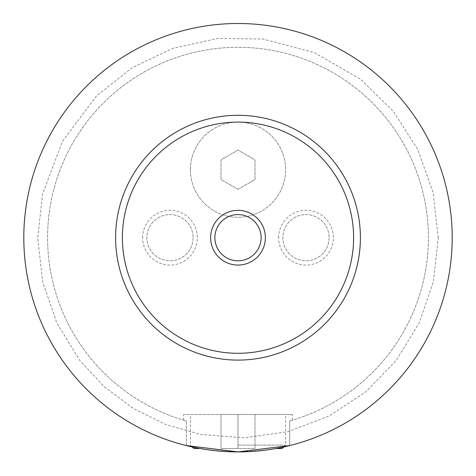<?xml version="1.0" encoding="UTF-8"?>
<svg xmlns="http://www.w3.org/2000/svg" width="476" height="476" viewBox="0 0 476 476"><rect width="100%" height="100%" fill="white"/><g stroke="black" fill="none" stroke-linecap="round" stroke-linejoin="round"><path stroke-width="0.36" stroke-dasharray="2.38 1.78" d="M23.8 237.702A214.2 214.2 0 0 1 238 23.502A214.2 214.2 0 0 1 452.2 237.702A214.2 214.2 0 0 1 238 451.902A214.2 214.2 0 0 1 23.8 237.702A214.2 214.2 0 0 1 238 23.502A214.2 214.2 0 0 1 452.2 237.702A214.2 214.2 0 0 1 130.9 423.206A214.2 214.2 0 0 1 130.9 52.199A214.2 214.2 0 0 1 452.2 237.702A214.2 214.2 0 0 1 289.676 445.572L289.676 420.957L289.676 445.572C280.489 448.69 263.264 450.802 238 451.902C212.736 450.802 195.511 448.69 186.324 445.572L186.324 420.957L186.324 445.572A214.2 214.2 0 0 1 26.62 203.062A214.2 214.2 0 0 1 255.38 24.205A214.2 214.2 0 0 1 452.2 237.702A214.2 214.2 0 0 1 238 451.902A214.2 214.2 0 0 1 23.8 237.702M190.4 169.7A47.6 47.6 0 0 1 238 122.1A47.6 47.6 0 0 1 285.6 169.7A47.6 47.6 0 0 1 238 217.3A47.6 47.6 0 0 1 190.4 169.7A47.6 47.6 0 0 1 238 122.1A47.6 47.6 0 0 1 285.6 169.7A47.6 47.6 0 0 1 238 217.3A47.6 47.6 0 0 1 190.4 169.7M238 445.102L285.6 445.102L238 445.102M193.797 448.499L199.985 448.499M276.015 448.499L282.203 448.499M238 414.501L292.401 414.501L183.599 414.501L238 414.501L238 448.499L221.001 448.499L254.999 448.499L238 448.499L238 414.501L254.999 414.501L254.999 448.499L254.999 414.501L221.001 414.501L221.001 448.499L221.001 414.501L238 414.501M289.676 420.957C293.317 419.903 293.317 419.903 289.676 420.957C293.317 419.903 293.317 419.903 289.676 420.957A190.4 190.4 0 0 0 393.491 127.812A190.4 190.4 0 0 0 82.509 127.812A190.4 190.4 0 0 0 186.324 420.957C182.683 419.903 182.683 419.903 186.324 420.957C182.683 419.903 182.683 419.903 186.324 420.957A190.4 190.4 0 0 1 82.509 127.812A190.4 190.4 0 0 1 393.491 127.812A190.4 190.4 0 0 1 289.676 420.957M214.878 237.702A23.122 23.122 0 0 0 238 260.818A23.122 23.122 0 0 0 261.122 237.702A23.122 23.122 0 0 0 238 214.581A23.122 23.122 0 0 0 214.878 237.702M142.627 237.702A27.37 27.37 0 0 1 169.997 210.332A27.37 27.37 0 0 1 197.367 237.702A27.37 27.37 0 0 1 169.997 265.072A27.37 27.37 0 0 1 142.627 237.702M193.119 237.702A23.122 23.122 0 0 1 169.997 260.818A23.122 23.122 0 0 1 146.882 237.702A23.122 23.122 0 0 1 169.997 214.581A23.122 23.122 0 0 1 193.119 237.702A23.122 23.122 0 0 1 169.997 260.818A23.122 23.122 0 0 1 146.882 237.702A23.122 23.122 0 0 1 169.997 214.581A23.122 23.122 0 0 1 193.119 237.702M278.633 237.702A27.37 27.37 0 0 1 306.003 210.332A27.37 27.37 0 0 1 333.373 237.702A27.37 27.37 0 0 1 306.003 265.072A27.37 27.37 0 0 1 278.633 237.702M329.118 237.702A23.122 23.122 0 0 1 306.003 260.818A23.122 23.122 0 0 1 282.881 237.702A23.122 23.122 0 0 1 306.003 214.581A23.122 23.122 0 0 1 329.118 237.702A23.122 23.122 0 0 1 306.003 260.818A23.122 23.122 0 0 1 282.881 237.702A23.122 23.122 0 0 1 306.003 214.581A23.122 23.122 0 0 1 329.118 237.702M115.603 237.702A122.397 122.397 0 0 1 238 115.299A122.397 122.397 0 0 1 360.397 237.702A122.397 122.397 0 0 1 238 360.1A122.397 122.397 0 0 1 115.603 237.702M186.324 445.572A214.2 214.2 0 0 1 26.62 203.062A214.2 214.2 0 0 1 255.38 24.205A214.2 214.2 0 0 1 289.676 445.572M238 189.329L221.001 179.517L221.001 159.888L238 150.071L254.999 159.888L254.999 179.517L238 189.329L221.001 179.517L221.001 159.888L238 150.071L254.999 159.888L254.999 179.517L238 189.329M438.259 237.702L433.089 192.482L417.839 149.601L393.301 111.265L360.743 79.462L314.636 52.687L263.097 39.02L217.586 38.485L173.133 48.237L132.03 67.776L96.396 96.093L62.511 141.223L42.56 194.018L37.741 237.702L42.56 281.387L56.799 322.966L79.766 360.439L104.393 386.875L133.363 408.45L165.743 424.473L200.473 434.415L244.289 437.86L287.801 431.667L328.916 416.131L365.651 392.004L396.234 360.439L419.201 322.966L433.434 281.387L438.259 237.702M283.744 446.958L285.6 445.102L285.6 414.501M192.256 446.958L190.4 445.102L190.4 414.501M292.401 420.165L292.401 414.501M183.599 420.165L183.599 414.501"/><path stroke-width="0.71" d="M199.985 448.499L193.797 448.499L192.256 446.958M283.744 446.958L282.203 448.499L276.015 448.499M186.324 445.572L238 451.902L289.676 445.572M265.37 237.702A27.37 27.37 0 0 0 238 210.332A27.37 27.37 0 0 0 210.63 237.702A27.37 27.37 0 0 0 238 265.072A27.37 27.37 0 0 0 265.37 237.702M214.878 237.702A23.122 23.122 0 0 0 238 260.818A23.122 23.122 0 0 0 261.122 237.702A23.122 23.122 0 0 0 238 214.581A23.122 23.122 0 0 0 214.878 237.702M360.397 237.702A122.397 122.397 0 0 1 238 360.1A122.397 122.397 0 0 1 115.603 237.702A122.397 122.397 0 0 1 238 115.299A122.397 122.397 0 0 1 360.397 237.702M452.2 237.702A214.2 214.2 0 0 1 238 451.902A214.2 214.2 0 0 1 23.8 237.702A214.2 214.2 0 0 1 238 23.502A214.2 214.2 0 0 1 452.2 237.702M353.603 237.702A115.603 115.603 0 0 0 238 122.1A115.603 115.603 0 0 0 122.397 237.702A115.603 115.603 0 0 0 238 353.299A115.603 115.603 0 0 0 353.603 237.702"/></g></svg>
